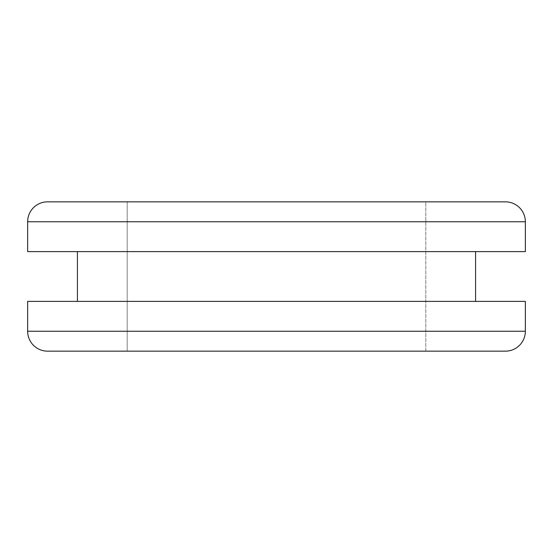 <?xml version="1.0" encoding="UTF-8"?>
<svg xmlns="http://www.w3.org/2000/svg" width="553" height="553" viewBox="0 0 553 553"><rect width="100%" height="100%" fill="white"/><g stroke="black" fill="none" stroke-linecap="round" stroke-linejoin="round"><path stroke-width="0.41" stroke-dasharray="2.77 2.07" d="M77.42 301.385L525.35 301.385L77.42 301.385M475.58 251.615L77.42 251.615L475.58 251.615M47.558 201.845L276.5 201.845L127.19 201.845L127.19 351.155L127.19 201.845L425.81 201.845L425.81 351.155L127.19 351.155L425.81 351.155L425.81 201.845L276.5 201.845L505.442 201.845M525.35 221.753L27.65 221.753L525.35 221.753M127.19 201.845L425.81 201.845L127.19 201.845M505.442 351.155L47.558 351.155M127.19 351.155L425.81 351.155L127.19 351.155M27.65 331.247L525.35 331.247L27.65 331.247M525.35 251.615L27.65 251.615L525.35 251.615M77.42 251.615L460.428 251.615L77.42 251.615"/><path stroke-width="0.83" d="M47.558 201.845A19.908 19.908 0 0 0 27.65 221.753L27.65 251.615L525.35 251.615L525.35 221.753L27.65 221.753L27.65 251.615L525.35 251.615L525.35 221.753A19.908 19.908 0 0 0 505.442 201.845L47.558 201.845A19.908 19.908 0 0 0 27.65 221.753L525.35 221.753A19.908 19.908 0 0 0 505.442 201.845L47.558 201.845L505.442 201.845M475.58 301.385L475.58 251.615L475.58 301.385M77.42 251.615L77.42 301.385L77.42 251.615M47.558 351.155A19.908 19.908 0 0 1 27.65 331.247L525.35 331.247L525.35 301.385L27.65 301.385L27.65 331.247A19.908 19.908 0 0 0 47.558 351.155L505.442 351.155A19.908 19.908 0 0 0 525.35 331.247L27.65 331.247L27.65 301.385L525.35 301.385L525.35 331.247A19.908 19.908 0 0 1 505.442 351.155L47.558 351.155L505.442 351.155"/></g></svg>
